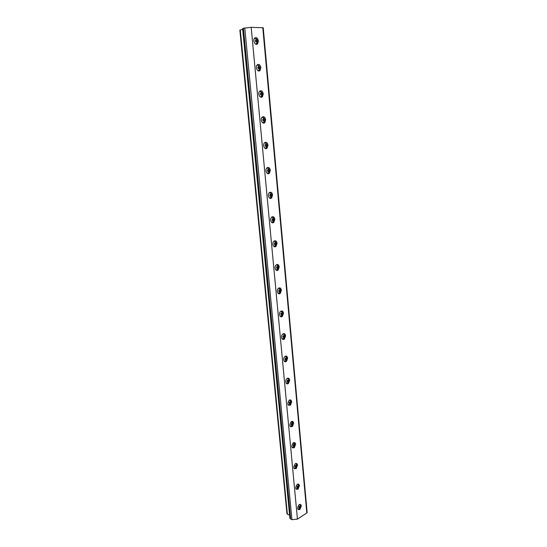<?xml version="1.0" encoding="UTF-8"?>
<svg xmlns="http://www.w3.org/2000/svg" width="547" height="547" viewBox="0 0 547 547"><rect width="100%" height="100%" fill="white"/><g stroke="black" fill="none" stroke-linecap="round" stroke-linejoin="round"><path stroke-width="0.82" d="M301.315 505.961L299.838 509.565C297.233 509.729 296.973 508.115 299.065 504.724C300.282 504.006 301.028 504.416 301.315 505.961M300.262 505.394L299.852 504.368M298.019 509.503L298.806 509.154L299.838 509.565M295.619 444.314L294.286 447.761C291.544 448.082 291.161 446.482 293.13 442.961C294.457 442.14 295.284 442.591 295.619 444.314M294.532 443.679L293.985 442.55M292.385 447.836L293.671 446.995M291.695 401.792L290.45 405.142C287.633 405.546 287.161 403.953 289.042 400.342C290.436 399.46 291.319 399.946 291.695 401.792M290.58 401.101L289.917 399.898M288.515 405.293L289.835 404.39M287.66 358.08L286.505 361.328C284.214 363.529 282.457 358.497 284.837 356.521C286.3 355.577 287.243 356.097 287.66 358.08M286.505 357.307L285.719 356.049M284.556 361.56L285.89 360.589M283.51 313.116L282.437 316.269C280.18 318.545 278.156 313.493 280.522 311.428C282.047 310.429 283.045 310.99 283.51 313.116M282.307 312.255L281.384 310.942M280.495 316.583L281.821 315.544M277.055 243.217L276.105 246.232C273.897 248.625 271.49 243.477 273.821 241.309C275.442 240.229 276.522 240.865 277.055 243.217M275.756 242.171L274.621 240.803M274.218 246.656L275.49 245.528M279.237 266.854L278.252 269.917C276.023 272.269 273.746 267.162 276.085 265.022C277.678 263.969 278.731 264.577 279.237 266.854M277.972 265.876L276.912 264.522M276.338 270.3L277.63 269.206M270.314 170.199L269.48 173.084C267.333 175.587 264.557 170.288 266.84 168.018C268.543 166.869 269.705 167.594 270.314 170.199M268.871 168.907L267.524 167.532M267.681 173.597L268.857 172.394M265.651 119.677L264.878 122.487C262.779 125.058 259.763 119.629 262.013 117.29C263.77 116.108 264.987 116.901 265.651 119.677M264.085 118.179L262.608 116.832M263.169 123.048L264.256 121.796M260.844 67.602L260.133 70.344C258.081 72.977 254.834 67.39 257.049 64.99C258.854 63.773 260.126 64.642 260.844 67.602M259.121 65.866L257.541 64.573M258.512 70.946L259.504 69.654M258.382 40.963L257.705 43.671C255.675 46.338 252.317 40.656 254.512 38.228C256.345 36.991 257.637 37.907 258.382 40.963M256.57 39.09L254.95 37.839M256.133 44.286L257.069 42.981M263.264 93.838L262.526 96.614C260.447 99.212 257.316 93.708 259.551 91.342C261.336 90.139 262.574 90.973 263.264 93.838M261.623 92.224L260.092 90.905M260.857 97.195L261.897 95.923M268.003 145.126L267.196 147.977C265.069 150.507 262.177 145.153 264.44 142.849C266.177 141.68 267.36 142.439 268.003 145.126M266.498 143.738L265.083 142.37M265.439 148.51L266.574 147.28M272.597 194.896L271.722 197.829C269.555 200.291 266.902 195.053 269.199 192.817C270.874 191.689 272.009 192.38 272.597 194.896M271.203 193.693L269.924 192.318M269.89 198.315L271.1 197.132M274.84 219.238L273.931 222.205C271.743 224.632 269.213 219.45 271.524 217.241C273.179 216.133 274.279 216.797 274.84 219.238M273.5 218.116L272.29 216.742M272.064 222.663L273.315 221.508M281.39 290.149L280.358 293.254C278.115 295.571 275.962 290.491 278.32 288.399C279.879 287.366 280.905 287.954 281.39 290.149M280.153 289.233L279.168 287.9M278.43 293.609L279.743 292.542M285.602 335.755L284.488 338.955C282.211 341.198 280.324 336.159 282.696 334.135C284.187 333.164 285.158 333.704 285.602 335.755M284.419 334.942L283.572 333.656M282.539 339.236L283.866 338.231M289.691 380.09L288.495 383.385C286.19 385.546 284.57 380.527 286.949 378.586C288.378 377.676 289.295 378.175 289.691 380.09M288.556 379.358L287.831 378.127M286.546 383.584L287.872 382.64M293.671 423.2L292.378 426.598C289.602 426.961 289.172 425.361 291.1 421.799C292.46 420.951 293.315 421.416 293.671 423.2M292.57 422.537L291.968 421.375M290.464 426.708L291.763 425.839M297.547 465.141L296.159 468.642C293.465 468.909 293.124 467.309 295.134 463.829C296.426 463.049 297.226 463.48 297.547 465.141M296.474 464.533L295.968 463.439M294.286 468.67L295.544 467.863C296.713 466.81 297.13 466.003 296.795 465.449C296.501 464.307 295.982 463.747 295.243 463.753M299.441 485.688L298.012 489.237C295.359 489.456 295.059 487.849 297.117 484.416C298.368 483.664 299.141 484.088 299.441 485.688M298.382 485.1L297.924 484.04M296.166 489.223L296.973 488.854L298.012 489.237M263.23 27.74L251.189 27.35L243.436 28.246L290.696 519.144L291.927 519.65L244.782 27.959M291.927 519.65L297.431 519.13L251.189 27.35M297.431 519.13L306.812 513.011L307.127 512.375M243.449 28.382L242.622 28.56L289.889 518.317L290.648 518.631M242.697 29.367L239.866 30.085L286.956 513.756L289.595 515.233M255.524 41.545L255.415 40.328L256.064 39.726L256.83 40.334L256.946 41.551L256.29 42.153L255.524 41.545M255.866 41.811L255.476 40.266M255.818 40.54L256.83 40.334M255.934 41.75L256.946 41.551M257.022 40.943C255.579 45.1 254.806 36.765 257.022 40.943M256.659 43.493L255.531 44.054M254.464 38.283L256.386 38.933M254.492 38.249L255.606 38.529M258.013 68.279L257.904 67.083L258.553 66.467L259.312 67.042L259.422 68.238L258.772 68.854L258.013 68.279M258.307 68.498L258.006 66.98M258.3 67.206L259.312 67.042M258.41 68.396L259.422 68.238M259.497 67.637C258.068 71.787 257.309 63.589 259.497 67.637M259.1 70.139L257.917 70.693M257.042 64.997L258.943 65.708M257.069 64.963L258.198 65.298M260.468 94.604L260.358 93.428L261.001 92.799L261.746 93.339L261.856 94.515L261.22 95.151L260.468 94.604M260.714 94.781L260.502 93.291M260.741 93.469L261.746 93.339M260.851 94.638L261.856 94.515M261.938 93.92C260.522 98.07 259.77 89.995 261.938 93.92M261.5 96.388L260.269 96.928M259.586 91.301L261.452 92.067M259.613 91.274L260.741 91.65M262.881 120.531L262.779 119.376L263.408 118.726L264.153 119.239L264.256 120.395L263.627 121.044L262.881 120.531M263.08 120.668L262.95 119.191M263.148 119.335L264.153 119.239M263.257 120.49L264.256 120.395M264.338 119.807C262.936 123.957 262.191 115.998 264.338 119.807M263.866 122.234L262.594 122.767M262.088 117.208L263.921 118.015M262.122 117.181L263.237 117.598M265.261 146.07L265.158 144.928L265.787 144.264L266.519 144.75L266.621 145.892L265.999 146.548L265.261 146.07M265.418 146.165L265.37 144.709M265.521 144.805L266.519 144.75M265.63 145.946L266.621 145.892M266.704 145.304C265.309 149.454 264.584 141.611 266.704 145.304M266.191 147.697L264.878 148.223M264.563 142.726L266.341 143.574M264.591 142.699L265.698 143.15M267.606 171.225L267.504 170.096L268.126 169.426L268.85 169.878L268.953 170.999L268.331 171.676L267.606 171.225M267.715 171.293L267.743 169.837M267.859 169.905L268.85 169.878M267.962 171.026L268.953 170.999M269.028 170.418C267.654 174.568 266.936 166.842 269.028 170.418M268.481 172.784L267.141 173.29M266.998 167.867L268.727 168.75M267.025 167.84L268.105 168.326M269.917 196.004L269.815 194.896L270.43 194.212L271.141 194.636L271.244 195.744L270.635 196.428L269.917 196.004M269.979 196.045L270.088 194.588M270.156 194.629L271.141 194.636M270.259 195.73L271.244 195.744M271.326 195.163C269.958 199.306 269.254 191.703 271.326 195.163M270.738 197.501L269.363 197.993M269.397 192.626L271.066 193.542M269.425 192.606L270.478 193.118M272.187 220.427L272.091 219.333L272.7 218.636L273.404 219.026L273.507 220.12L272.898 220.817L272.187 220.427L272.399 218.978M272.427 218.991L273.404 219.026M272.522 220.079L273.507 220.12M273.582 219.545C272.235 223.682 271.538 216.188 273.582 219.545M272.96 221.863L271.565 222.335M271.763 217.029L273.363 217.966M271.791 217.009L272.803 217.549M274.43 244.482L274.334 243.408L274.936 242.697L275.633 243.066L275.736 244.14L275.134 244.851L274.43 244.482M274.676 242.998L275.633 243.066M274.43 244.454L274.662 243.025M274.758 244.071L275.736 244.14M275.811 243.565C274.471 247.709 273.787 240.318 275.811 243.565M275.148 245.863L273.739 246.321M275.093 241.617L275.626 242.027M276.638 268.194L276.543 267.134L277.138 266.416L277.835 266.751L277.931 267.811L277.336 268.536L276.638 268.194M276.932 266.662L277.835 266.751M276.632 268.105L276.864 266.745M276.96 267.715L277.931 267.811M278.006 267.244C276.679 271.38 276.003 264.098 278.006 267.244M277.302 269.521L275.962 269.979M276.399 264.769L277.855 265.733M276.42 264.755L277.343 265.329M278.82 291.565L278.724 290.519L279.312 289.787L279.996 290.101L280.098 291.141L279.503 291.879L278.82 291.565M279.148 289.992L279.996 290.101M278.806 291.414L279.045 290.122M279.127 291.018L280.098 291.141M280.167 290.58C278.854 294.71 278.191 287.537 280.167 290.58M279.421 292.843L277.999 293.267M278.662 288.119L280.043 289.096M278.683 288.112L279.558 288.7M280.967 314.6L280.871 313.568L281.452 312.829L282.136 313.116L282.231 314.142L281.643 314.887L280.967 314.6M281.329 312.987L282.136 313.116M280.946 314.395L281.185 313.164M281.261 313.992L282.231 314.142M282.3 313.581C281.001 317.711 280.344 310.641 282.3 313.581M281.514 315.831L280.139 316.248M280.898 311.147L282.204 312.125M280.905 311.134L281.732 311.728M283.079 337.308L282.984 336.296L283.565 335.537L284.235 335.803L284.331 336.815L283.756 337.567L283.079 337.308M283.469 335.66L284.235 335.803M283.052 337.048L283.298 335.885M283.373 336.637L284.331 336.815M284.406 336.261C283.114 340.384 282.464 333.41 284.406 336.261M283.572 338.497L282.163 338.887M283.872 334.436L284.324 334.819M285.165 359.7L285.069 358.695L285.643 357.929L286.313 358.169L286.402 359.167L285.835 359.933L285.165 359.7M285.582 358.012L286.313 358.169M285.137 359.379L285.384 358.278M285.445 358.962L286.402 359.167M286.478 358.62C285.199 362.736 284.556 355.865 286.478 358.62M285.602 360.849L284.208 361.218M285.985 356.815L286.416 357.198M287.223 381.772L287.127 380.787L287.701 380.008L288.358 380.227L288.447 381.211L287.879 381.984L287.223 381.772M287.66 380.056L288.358 380.227M287.189 381.403L287.442 380.363M287.496 380.979L288.447 381.211M288.522 380.664C287.25 384.773 286.621 377.998 288.522 380.664M287.599 382.886L286.225 383.242M288.057 378.88L288.474 379.249M289.247 403.542L289.158 402.565L289.725 401.785L290.375 401.977L289.903 403.727L289.247 403.542M289.712 401.799L290.375 401.977M289.213 403.118L289.466 402.141M289.52 402.695L290.464 402.948M290.539 402.401C289.281 406.51 288.659 399.823 290.539 402.401M289.568 404.623L288.214 404.958M289.493 400.042L290.505 400.999M291.25 425.005L291.715 423.255L292.365 423.426L291.9 425.176L291.25 425.005M291.202 424.534L291.462 423.617M291.51 424.103L292.454 424.383M291.25 424.978L291.9 425.176M292.522 423.843C291.277 427.945 290.662 421.347 292.522 423.843M291.51 426.058L290.183 426.38M291.558 421.505L292.501 422.448M293.219 446.181L293.684 444.431L294.327 444.581L293.862 446.325L293.219 446.181M293.171 445.661L293.431 444.793M293.472 445.224L294.416 445.525M293.219 446.12L293.862 446.325M294.484 444.991C293.247 449.08 292.645 442.578 294.484 444.991M293.424 447.207L292.132 447.508M293.595 442.667L294.471 443.596M295.168 467.063L295.079 466.126L295.626 465.319L296.262 465.442L296.351 466.379L295.804 467.186L295.168 467.063M295.113 466.495L295.38 465.688M295.414 466.058L296.351 466.379M295.161 466.967L295.804 467.186M296.419 465.846C295.195 469.935 294.594 463.521 296.419 465.846M295.312 468.068L294.054 468.348M295.599 463.548L296.412 464.458M297.089 487.664L297 486.741L297.541 485.927L298.17 486.03L298.259 486.953L297.712 487.767L297.089 487.664M297.028 487.049L297.294 486.297M297.322 486.604L298.259 486.953M297.076 487.527L297.712 487.767M298.327 486.42C297.11 490.509 296.522 484.177 298.327 486.42M297.178 488.642L295.954 488.915M297.575 484.143L298.327 485.032M298.983 507.985L298.894 507.076L299.435 506.255L300.057 506.337L299.606 508.074L298.983 507.985M298.922 507.329L299.188 506.631M299.209 506.884L300.139 507.247M298.963 507.821L299.606 508.074M300.207 506.72C299.004 510.802 298.423 504.553 300.207 506.72M299.011 508.949L297.828 509.202M299.517 504.464L300.214 505.325M306.812 513.011L262.786 27.623M287.387 514.33L240.283 29.887M293.24 447.425L294.286 447.761M289.397 404.855L290.45 405.142M285.438 361.095L286.505 361.328M281.363 316.098L282.437 316.269M275.018 246.157L276.105 246.232M277.165 269.801L278.252 269.917M268.372 173.112L269.48 173.084M263.763 122.59L264.878 122.487M259.011 70.522L260.133 70.344M256.577 43.89L257.705 43.671M261.411 96.751L262.526 96.614M266.088 148.039L267.196 147.977M270.621 197.816L271.722 197.829M272.837 222.164L273.931 222.205M279.285 293.117L280.358 293.254M283.421 338.757L284.488 338.955M287.435 383.126L288.495 383.385M291.332 426.284L292.378 426.598M295.12 468.28L296.159 468.642M307.147 512.594L263.223 27.685M256.81 43.281L257.5 40.991C257.049 39.069 255.996 38.228 254.334 38.475M259.257 69.927L259.962 67.65C259.093 65.428 258.075 64.608 256.892 65.202M261.664 96.169L262.396 93.906C261.569 91.766 260.57 90.973 259.415 91.52M264.03 122.022L264.789 119.759C263.996 117.708 263.032 116.935 261.897 117.434M266.362 147.485L267.148 145.228C266.41 143.266 265.473 142.507 264.345 142.958M268.659 172.572L269.473 170.315C268.789 168.449 267.886 167.717 266.765 168.107M270.922 197.289L271.756 195.033C271.107 193.241 270.232 192.523 269.145 192.872M273.144 221.644L274.013 219.388C273.411 217.679 272.57 216.974 271.49 217.275M275.339 245.651L276.235 243.388C275.825 241.877 275.011 241.186 273.808 241.323M277.493 269.309L278.423 267.039C278.04 265.589 277.267 264.919 276.091 265.022M279.62 292.631L280.584 290.354C280.262 289.001 279.517 288.337 278.341 288.372M281.712 315.619L282.71 313.335C282.416 312.036 281.698 311.387 280.556 311.393M283.777 338.285L284.809 335.988C284.549 334.75 283.859 334.114 282.744 334.087M285.808 360.637L286.874 358.326C286.532 357.041 285.876 356.425 284.905 356.459M287.811 382.681L288.912 380.35C288.556 379.092 287.927 378.483 287.031 378.517M289.787 404.418C290.601 404.035 290.977 403.255 290.922 402.066C290.45 400.766 289.848 400.172 289.124 400.274M291.729 425.86C292.549 425.504 292.946 424.711 292.905 423.487L291.195 421.723M293.643 447.002C294.471 446.687 294.874 445.894 294.86 444.615L293.233 442.885M297.397 488.45C298.607 487.398 299.038 486.584 298.696 486.009C298.265 484.799 297.78 484.239 297.219 484.341M299.236 508.758C300.474 507.705 300.918 506.884 300.577 506.29C300.187 505.127 299.715 504.58 299.175 504.649"/></g></svg>
